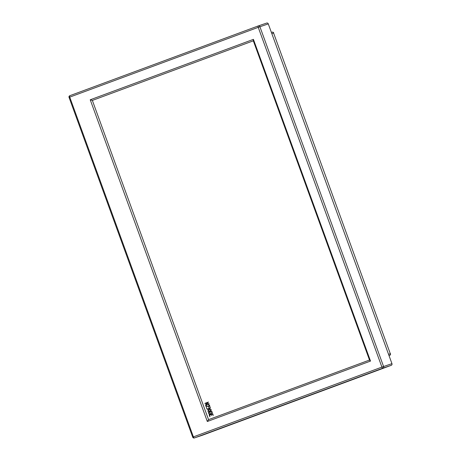 <?xml version="1.0" encoding="UTF-8"?>
<svg xmlns="http://www.w3.org/2000/svg" width="461" height="461" viewBox="0 0 461 461"><rect width="100%" height="100%" fill="white"/><g stroke="black" fill="none" stroke-linecap="round" stroke-linejoin="round"><path stroke-width="0.69" d="M208.291 409.403C207.421 409.581 206.88 409.143 206.666 408.1L207.577 409.114L208.205 409.132L208.683 408.746L208.562 407.697L209.847 408.383L210.153 406.804L210.251 408.434L209.029 408.561L208.251 409.42M206.136 405.899L206.499 407.685L206.004 405.553C207.237 406.17 208.378 406.348 209.432 406.089L208.464 404.625C210.032 405.305 210.13 405.997 208.752 406.7L206.165 405.887L208.781 406.694M209.461 406.078L209.092 406.383L209.461 406.078L208.568 404.908M208.971 403.559L209.075 403.853L205.589 405.15L207.727 402.643L205.036 403.634L204.932 403.346L208.424 402.055L206.28 404.556L208.971 403.559M253.325 40.827L92.356 100.423L208.539 419.643L369.509 360.047L253.325 40.827L253.417 39.364L370.511 361.072L207.317 421.492L90.229 99.783L253.417 39.364M209.853 411.419L209.743 411.46C207.375 411.685 207.243 411.028 209.34 409.495C211.749 409.356 211.916 409.996 209.853 411.419M211.795 411.316L212.296 412.768L209.288 414.283L208.303 412.607L211.795 411.316M209.501 415.165L209.997 416.537L209.161 414.969L212.654 413.678L213.253 415.332L212.504 414.053L211.311 414.491L211.622 415.344L211.069 414.583L209.501 415.165M202.731 435.115A1.325 1.181 -108.7 0 0 202.788 435.098L391.291 365.308A1.325 1.181 -108.7 0 0 391.948 363.654L268.285 23.891A1.325 1.181 -108.7 0 0 266.717 23.062L258.402 25.885M90.229 99.783L92.356 100.423M207.317 421.492L208.539 419.643M369.509 360.047L370.511 361.072M205.531 404.902L207.727 402.643M204.961 403.335L208.453 402.044M209 403.548L206.28 404.556M206.528 407.68L205.756 405.64M209.905 408.677L209.029 408.561M208.32 409.391C207.444 409.57 206.908 409.138 206.695 408.089L206.666 408.1M208.176 409.138L208.712 408.734L208.562 407.697M209.755 408.423L210.176 408.002L209.899 406.896M209.778 411.126C211.392 410.088 211.276 409.639 209.427 409.771L209.398 409.777C207.652 410.832 207.732 411.298 209.646 411.177L209.778 411.126M209.646 411.177L209.749 411.137C211.369 410.1 211.247 409.65 209.398 409.777L209.427 409.771M209.743 411.46C207.41 411.673 207.271 411.016 209.334 409.495M209.288 414.283L208.303 412.607M208.332 412.601L211.824 411.304M211.639 411.696L208.654 412.797L209.3 413.961C210.239 413.361 212.786 413.517 211.639 411.696L211.662 411.685C212.815 413.505 210.268 413.35 209.329 413.955L209.323 413.955M209.795 416.611L209.161 414.969M209.19 414.958L212.682 413.667M213.034 415.413L212.504 414.053M211.409 415.424L211.069 414.583M266.746 23.05L258.373 25.891A1.325 1.325 0 0 0 258.344 25.902L69.847 95.692A1.325 0.594 -110.3 0 1 69.847 95.692A1.325 1.325 0 0 0 69.052 97.392L192.715 437.149A1.325 1.325 0 0 0 194.386 437.95A1.325 1.181 -108.7 0 0 194.415 437.938L382.918 368.149A1.325 1.181 -108.7 0 0 383.575 366.495L259.912 26.738A1.325 1.181 -108.7 0 0 258.35 25.902A1.325 0.594 69.7 0 0 258.344 25.902A1.325 0.594 69.7 0 0 258.241 27.337L69.738 97.127L193.395 436.884L381.898 367.094L258.241 27.337L268.285 23.891M391.291 365.308L382.918 368.149A1.325 0.594 -110.3 0 1 381.898 367.094L391.948 363.654M202.788 435.098L194.415 437.938A1.325 0.594 69.7 0 1 193.395 436.884L192.715 437.149M388.554 354.33L390.311 353.731L273.58 33.019L390.311 353.731A1.325 1.181 -108.7 0 1 389.654 355.385A1.325 0.594 -110.3 0 1 389.654 355.385A1.325 0.594 -110.3 0 1 389.66 355.385L389.015 355.604M273.719 32.979A1.325 1.325 0 0 0 272.048 32.178A1.325 1.181 -108.7 0 1 273.58 33.019L271.823 33.618M69.052 97.392L69.738 97.127A1.325 0.594 -110.3 0 1 69.842 95.692L258.344 25.902M202.759 435.109L194.386 437.95M389.66 355.385A1.325 1.325 0 0 0 390.45 353.691"/></g></svg>
